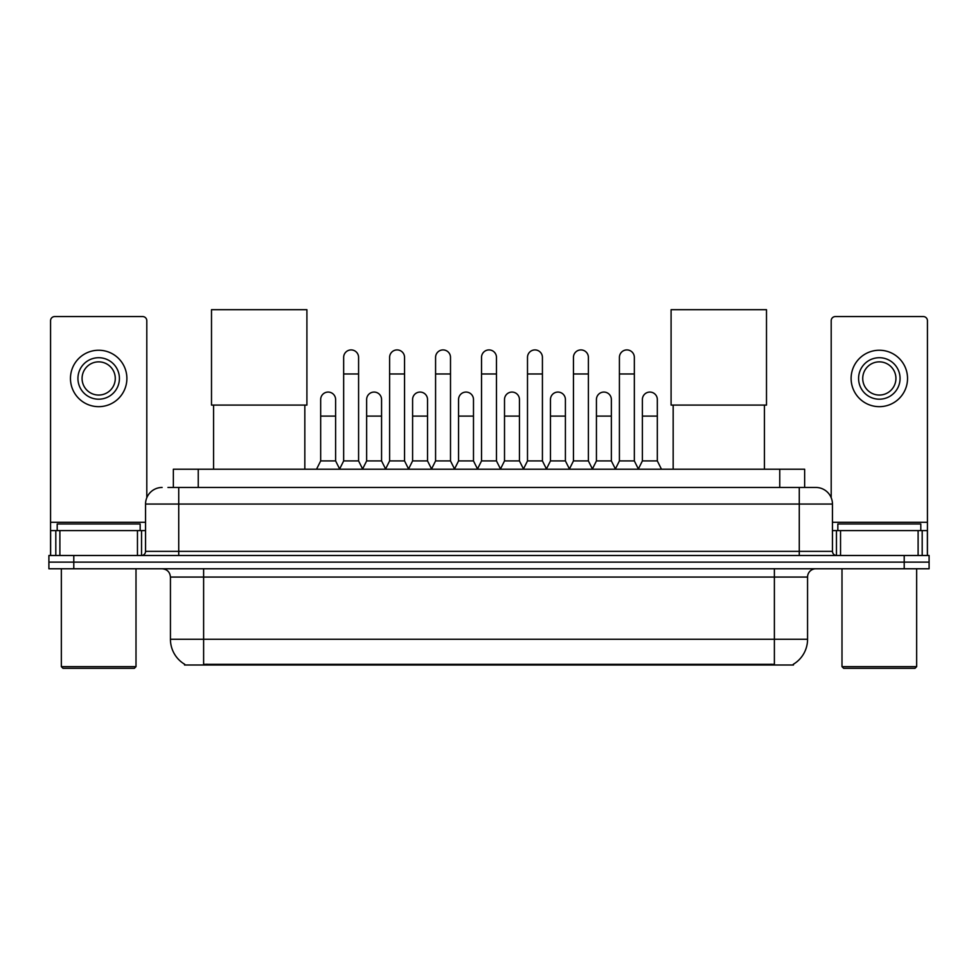 <?xml version="1.0" encoding="UTF-8"?>
<svg xmlns="http://www.w3.org/2000/svg" width="978" height="978" viewBox="0 0 978 978"><rect width="100%" height="100%" fill="white"/><g stroke="black" fill="none" stroke-linecap="round" stroke-linejoin="round"><path stroke-width="1.47" d="M167.947 487.46L178.729 487.46L167.947 487.46L173.351 487.46L173.351 469.22L804.649 469.22L804.649 487.46M793.464 664.184L793.464 665.003L184.536 665.003L184.536 664.184M184.781 664.331A29.034 29.034 0 0 1 170.441 639.282L203.62 639.282L203.62 664.331L774.38 664.331L774.38 639.282L807.559 639.282L807.559 577.057A8.301 8.301 0 0 1 815.86 568.768M170.441 639.282L170.441 577.057C169.94 572.02 167.177 569.257 162.14 568.768M793.219 664.331A29.034 29.034 0 0 0 807.559 639.282M73.79 555.492L929.1 555.492L929.1 562.13L48.9 562.13L48.9 568.768L73.79 568.768L73.79 562.13L48.9 562.13L48.9 555.492L73.79 555.492L73.79 562.13L929.1 562.13L929.1 568.768L73.79 568.768M162.14 487.46A16.589 16.589 0 0 0 145.551 504.061L145.551 551.347A4.144 4.144 0 0 1 141.394 555.492M815.86 487.46L799.27 487.46L815.86 487.46A16.589 16.589 0 0 1 832.449 504.061L832.449 551.347C832.694 553.866 834.075 555.247 836.606 555.492M832.449 504.061L178.729 504.061L178.729 487.46L799.27 487.46L799.27 551.347L832.449 551.347M137.458 555.492L137.458 530.602L59.89 530.602L59.89 555.492M146.798 497.753L146.798 320.711A4.144 4.144 0 0 0 142.641 316.566L54.707 316.566A4.144 4.144 0 0 0 50.563 320.711L50.563 530.602L59.89 530.602M137.458 530.602L145.551 530.602M50.563 555.492L50.563 530.602M98.68 357.716A20.746 20.746 0 0 0 77.934 378.462A20.746 20.746 0 0 0 98.68 399.195A20.746 20.746 0 0 0 119.414 378.462A20.746 20.746 0 0 0 98.68 357.716M98.68 361.86A16.589 16.589 0 0 0 82.079 378.462A16.589 16.589 0 0 0 98.68 395.051A16.589 16.589 0 0 0 115.27 378.462A16.589 16.589 0 0 0 98.68 361.86M98.68 406.665A28.203 28.203 0 0 0 126.883 378.462A28.203 28.203 0 0 0 98.68 350.246A28.203 28.203 0 0 0 70.465 378.462A28.203 28.203 0 0 0 98.68 406.665M134.353 668.316L63.008 668.316L61.345 666.654L136.003 666.654L134.353 668.316M61.345 568.768L61.345 666.654M136.003 568.768L136.003 666.654M140.16 530.602L140.16 523.963L57.201 523.963L57.201 530.602M213.571 405.088L213.571 469.22M304.83 405.088L304.83 469.22M211.505 309.684L306.909 309.684L306.909 405.088L211.505 405.088L211.505 309.684M673.17 405.088L673.17 469.22M764.429 405.088L764.429 469.22M671.091 309.684L766.495 309.684L766.495 405.088L671.091 405.088L671.091 309.684M339.513 469.22L343.657 460.919L358.584 460.919L362.74 469.22M358.584 460.919L358.584 357.386A7.469 7.469 0 0 0 351.126 349.916A7.469 7.469 0 0 1 351.591 349.928M343.657 460.919L343.657 373.975L358.584 373.975M343.657 373.975L343.657 357.386A7.469 7.469 0 0 1 351.126 349.916M385.466 469.22L389.611 460.919L404.55 460.919L408.694 469.22M404.55 460.919L404.55 357.386A7.469 7.469 0 0 0 397.08 349.916A7.469 7.469 0 0 1 397.545 349.928M389.611 460.919L389.611 373.975L404.55 373.975M389.611 373.975L389.611 357.386A7.469 7.469 0 0 1 397.08 349.916M431.42 469.22L435.577 460.919L450.503 460.919L454.66 469.22M450.503 460.919L450.503 357.386A7.469 7.469 0 0 0 443.046 349.916A7.469 7.469 0 0 1 443.511 349.928M435.577 460.919L435.577 373.975L450.503 373.975M435.577 373.975L435.577 357.386A7.469 7.469 0 0 1 443.046 349.916M477.386 469.22L481.531 460.919L496.469 460.919L500.614 469.22M496.469 460.919L496.469 357.386A7.469 7.469 0 0 0 489 349.916A7.469 7.469 0 0 1 489.465 349.928M481.531 460.919L481.531 373.975L496.469 373.975M481.531 373.975L481.531 357.386A7.469 7.469 0 0 1 489 349.916M523.34 469.22L527.497 460.919L542.423 460.919L546.58 469.22M542.423 460.919L542.423 357.386A7.469 7.469 0 0 0 534.954 349.916A7.469 7.469 0 0 1 535.431 349.928M527.497 460.919L527.497 373.975L542.423 373.975M527.497 373.975L527.497 357.386A7.469 7.469 0 0 1 534.954 349.916M569.306 469.22L573.45 460.919L588.389 460.919L592.534 469.22M588.389 460.919L588.389 357.386A7.469 7.469 0 0 0 580.92 349.916A7.469 7.469 0 0 1 581.384 349.928M573.45 460.919L573.45 373.975L588.389 373.975M573.45 373.975L573.45 357.386A7.469 7.469 0 0 1 580.92 349.916M615.26 469.22L619.416 460.919L634.343 460.919L638.487 469.22M634.343 460.919L634.343 357.386A7.469 7.469 0 0 0 626.874 349.916A7.469 7.469 0 0 1 627.35 349.928M619.416 460.919L619.416 373.975L634.343 373.975M619.416 373.975L619.416 357.386A7.469 7.469 0 0 1 626.874 349.916M316.53 469.22L320.674 460.919L335.613 460.919L339.635 468.963M335.613 460.919L335.613 399.525A7.469 7.469 0 0 0 328.608 392.08A7.469 7.469 0 0 1 335.613 399.525M320.674 460.919L320.674 416.115L335.613 416.115M320.674 416.115L320.674 399.525A7.469 7.469 0 0 1 328.608 392.08M362.606 468.963L366.64 460.919L381.567 460.919L385.589 468.963M381.567 460.919L381.567 399.525A7.469 7.469 0 0 0 374.574 392.08A7.469 7.469 0 0 1 381.567 399.525M366.64 460.919L366.64 416.115L381.567 416.115M366.64 416.115L366.64 399.525A7.469 7.469 0 0 1 374.574 392.08M408.572 468.963L412.594 460.919L427.533 460.919L431.555 468.963M427.533 460.919L427.533 399.525A7.469 7.469 0 0 0 420.528 392.08A7.469 7.469 0 0 1 427.533 399.525M412.594 460.919L412.594 416.115L427.533 416.115M412.594 416.115L412.594 399.525A7.469 7.469 0 0 1 420.528 392.08M454.525 468.963L458.56 460.919L473.486 460.919L477.508 468.963M473.486 460.919L473.486 399.525A7.469 7.469 0 0 0 466.494 392.08A7.469 7.469 0 0 1 473.486 399.525M458.56 460.919L458.56 416.115L473.486 416.115M458.56 416.115L458.56 399.525A7.469 7.469 0 0 1 466.494 392.08M500.491 468.963L504.514 460.919L519.44 460.919L523.474 468.963M519.44 460.919L519.44 399.525A7.469 7.469 0 0 0 512.448 392.08A7.469 7.469 0 0 1 519.44 399.525M504.514 460.919L504.514 416.115L519.44 416.115M504.514 416.115L504.514 399.525A7.469 7.469 0 0 1 512.448 392.08M546.445 468.963L550.467 460.919L565.406 460.919L569.428 468.963M565.406 460.919L565.406 399.525A7.469 7.469 0 0 0 558.414 392.08A7.469 7.469 0 0 1 565.406 399.525M550.467 460.919L550.467 416.115L565.406 416.115M550.467 416.115L550.467 399.525A7.469 7.469 0 0 1 558.414 392.08M592.411 468.963L596.433 460.919L611.36 460.919L615.394 468.963M611.36 460.919L611.36 399.525A7.469 7.469 0 0 0 604.367 392.08A7.469 7.469 0 0 1 611.36 399.525M596.433 460.919L596.433 416.115L611.36 416.115M596.433 416.115L596.433 399.525A7.469 7.469 0 0 1 604.367 392.08M638.365 468.963L642.387 460.919L657.326 460.919L661.47 469.22M657.326 460.919L657.326 399.525A7.469 7.469 0 0 0 650.333 392.08A7.469 7.469 0 0 1 657.326 399.525M642.387 460.919L642.387 416.115L657.326 416.115M642.387 416.115L642.387 399.525A7.469 7.469 0 0 1 650.333 392.08M918.11 555.492L918.11 530.602L840.542 530.602L840.542 555.492M927.437 555.492L927.437 530.602L927.437 555.492M918.11 530.602L927.437 530.602L927.437 320.711A4.144 4.144 0 0 0 923.293 316.566L835.359 316.566A4.144 4.144 0 0 0 831.202 320.711L831.202 497.753M832.449 530.602L840.542 530.602M879.32 357.716A20.746 20.746 0 0 0 858.586 378.462A20.746 20.746 0 0 0 879.32 399.195A20.746 20.746 0 0 0 900.066 378.462A20.746 20.746 0 0 0 879.32 357.716M879.32 361.86A16.589 16.589 0 0 0 862.73 378.462A16.589 16.589 0 0 0 879.32 395.051A16.589 16.589 0 0 0 895.921 378.462A16.589 16.589 0 0 0 879.32 361.86M879.32 406.665A28.203 28.203 0 0 0 907.535 378.462A28.203 28.203 0 0 0 879.32 350.246A28.203 28.203 0 0 0 851.117 378.462A28.203 28.203 0 0 0 879.32 406.665M914.992 668.316L843.647 668.316L841.997 666.654L916.655 666.654L914.992 668.316M841.997 568.768L841.997 666.654M916.655 568.768L916.655 666.654M920.799 530.602L920.799 523.963L837.84 523.963L837.84 530.602M771.067 665.003L771.067 664.184M206.933 665.003L206.933 664.184M198.241 487.46L198.241 469.22M779.759 487.46L779.759 469.22M774.38 568.768L774.38 577.057L170.441 577.057M807.559 577.057L774.38 577.057L774.38 639.282L203.62 639.282L203.62 568.768M904.21 568.768L904.21 555.492M178.729 555.492L178.729 504.061L145.551 504.061M145.551 551.347L799.27 551.347L799.27 555.492M145.551 522.313L50.563 522.313M141.541 530.602L141.541 555.492M50.624 530.602L50.624 555.492M55.807 555.492L55.807 530.602M927.437 522.313L832.449 522.313M927.376 555.492L927.376 530.602M922.193 530.602L922.193 555.492M836.459 555.492L836.459 530.602"/></g></svg>

